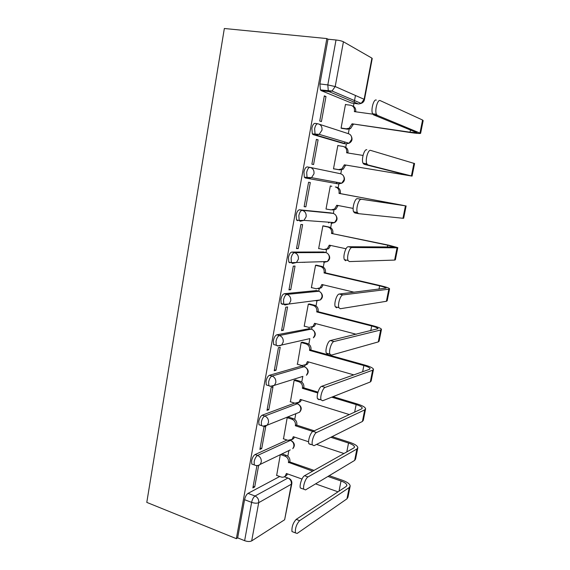 <?xml version="1.0" encoding="UTF-8"?>
<svg xmlns="http://www.w3.org/2000/svg" width="570" height="570" viewBox="0 0 570 570"><rect width="100%" height="100%" fill="white"/><g stroke="black" fill="none" stroke-linecap="round" stroke-linejoin="round"><path stroke-width="0.85" d="M287.045 440.019L255.068 454.561C253.486 455.558 252.339 457.617 251.627 460.745L251.762 464.03L254.327 464.949M294.633 403.104L262.214 415.202C260.64 416.079 259.5 418.088 258.787 421.244L258.951 424.736L260.561 425.27M302.634 366.239L301.772 365.983L269.46 375.288C267.907 376.029 266.767 377.995 266.04 381.18L266.233 384.907L268 385.448M309.496 328.648L276.813 334.804C275.267 335.409 274.134 337.326 273.401 340.539L273.629 344.515L275.623 345.078M316.428 290.565L284.266 293.735C282.741 294.206 281.608 296.072 280.875 299.314L281.138 303.568L282.349 304.323L283.497 304.173M323.447 251.976L291.833 252.075C290.322 252.403 289.19 254.213 288.448 257.49L288.755 262.036L289.881 262.813M330.557 212.874L299.507 209.803C298.01 209.995 296.885 211.741 296.136 215.054L296.493 219.92L297.533 220.704M310.023 167.388L307.294 166.917C305.812 166.953 304.693 168.649 303.938 171.998L304.344 177.206L305.285 177.975L308.007 178.46L307.073 177.698L306.674 172.475C307.437 169.126 308.548 167.43 310.023 167.388C312.98 168.25 314.298 170.387 313.985 173.807L311.541 177.669L308.007 178.46L338.452 183.918L341.779 183.198L344.081 179.643C344.38 176.486 343.14 174.513 340.368 173.708L310.315 167.452M317.625 123.754L315.196 123.391C313.735 123.277 312.624 124.915 311.854 128.293L312.324 133.879L313.158 134.613L315.915 135.04L315.082 134.299L314.626 128.706C315.388 125.322 316.5 123.69 317.96 123.797C320.946 124.595 322.285 126.718 321.972 130.188L319.193 134.342L315.915 135.04L345.954 143.882L349.032 143.255L351.647 139.436C351.954 136.244 350.7 134.271 347.899 133.53L319.385 124.267M287.836 456.2L288.89 450.564M294.74 419.37L295.802 413.713M297.64 403.916L297.804 403.026M301.737 382.05L302.798 376.399M304.594 366.824L304.872 365.327M308.826 344.23L309.881 338.616M311.64 329.239L312.011 327.266M316.015 305.905L317.055 300.354M318.78 291.156L319.236 288.712M323.297 267.059L324.195 262.271M326.012 252.56L326.56 249.632M330.678 227.686L331.491 223.34M333.35 213.444L333.992 210.024M338.16 187.779L338.886 183.882M340.782 173.8L341.516 169.867M345.748 147.316L346.389 143.889M348.313 133.615L349.346 128.115M353.436 106.291L353.991 103.348M354.205 102.194L355.466 95.482M291.812 483.738L284.63 519.755L251.684 540.894C249.881 541.757 247.53 541.692 244.63 540.681L237.654 537.866L244.573 499.698C245.271 496.598 246.425 494.496 248.014 493.378L279.735 476.492M236.358 538.664L146.789 502.391L224.338 28.5L326.852 38.568L236.358 538.664L237.654 537.866M351.362 102.999L321.152 90.609L329.025 91.62L328.306 90.929L327.814 84.923L336.015 39.993C339.307 40.377 341.779 40.969 343.425 41.767L335.196 86.547L364.123 99.294L371.911 58.126L343.425 41.767M371.911 58.126L372.224 58.539L364.472 99.529M336.015 39.993L327.999 39.202L326.852 38.568M325.997 96.529L324.33 95.853L319.742 121.032L321.423 121.595L325.997 96.529L324.245 96.302M346.09 104.638L345.484 104.396L341.067 128.143L342.599 128.499M339.022 145.77L337.846 145.443L333.486 168.863L335.039 169.062M318.096 139.835L316.4 139.358L311.876 164.167L313.586 164.538L318.096 139.835L316.357 139.565M331.826 186.312L330.315 185.927L326.012 209.026L331.042 209.867L334.562 209.069L336.77 205.257L353.136 208.406M305.855 206.867L310.301 182.521L308.584 182.229L304.123 206.682L305.855 206.867L304.152 206.532M324.408 226.098L322.884 225.855L318.637 248.648L319.35 248.648M298.238 248.591L302.62 224.594L300.882 224.48L296.486 248.584L298.238 248.591L296.557 248.221M304.722 262.35L304.266 262.243M317.098 265.335L315.552 265.25L311.37 287.736L311.854 287.686M290.728 289.724L295.046 266.062L293.293 266.133L288.962 289.895L290.728 289.724L289.068 289.311M309.881 304.059L308.32 304.109L304.188 326.296L304.579 326.225M283.326 330.279L287.579 306.952L285.805 307.194L281.537 330.621L283.326 330.279L281.68 329.831M302.763 342.264L301.181 342.456L297.44 364.251M276.022 370.265L280.226 347.265L278.431 347.671L274.22 370.771L276.022 370.265L274.398 369.78M295.737 379.962L294.141 380.297L290.415 401.786M268.826 409.695L272.966 387.016L271.149 387.593L267.002 410.364L268.826 409.695L267.216 409.182M288.798 417.169L287.195 417.632L283.497 438.829M261.723 448.583L265.805 426.218L263.981 426.951L259.884 449.409L261.723 448.583L260.134 448.034M343.575 143.512L313.158 134.613M256.906 465.768L252.866 487.92L254.719 486.944L253.151 486.36M280.298 454.71L276.671 475.394M321.245 261.829L321.701 261.701M328.519 222.906L329.702 222.257M335.894 183.462L337.461 182.407M344.137 143.348L345.199 142.108M327.999 39.202L319.891 83.933L320.418 89.925L321.152 90.609M254.719 486.944L258.645 465.455M420.646 133.209L423.161 120.612L422.57 120.028L380.19 100.598C377.639 99.002 374.49 110.473 376.435 114.292L377.354 115.368L373.521 114.841L372.595 113.765C370.621 109.946 373.763 98.503 376.343 100.099M372.794 114.157L354.355 111.613L354.433 111.214C354.747 107.951 353.464 105.963 350.6 105.243L345.456 104.552M352.274 105.835C354.882 106.711 356.029 108.671 355.701 111.713L355.687 111.798M341.088 128.029L346.204 128.791L349.239 128.179L352.068 123.811L411.141 132.646C416.684 133.43 419.848 133.658 420.624 133.337L377.354 115.368M373.521 114.841L417.062 132.725L410.044 132.212L352.068 123.811M353.343 124.267L350.522 128.613L347.493 129.219L346.204 128.791M341.743 128.371L347.493 129.219M412.089 176.066L414.582 163.561L370.635 150.395C368.106 149.247 364.992 160.134 366.809 163.804L367.849 164.922L364.073 164.295L363.019 163.177C361.18 159.507 364.287 148.642 366.845 149.796M363.026 155.439L346.624 152.788L346.703 152.389C347.002 149.162 345.741 147.167 342.912 146.39L337.818 145.585M343.917 146.675L344.209 146.761C347.03 147.53 348.291 149.525 347.985 152.739L347.935 152.995M333.507 168.741L338.566 169.611L341.872 168.898L344.365 164.816L412.082 176.109L367.849 164.922M364.073 164.295L408.548 175.482L344.365 164.816M345.655 165.122L343.168 169.183L339.877 169.896L338.566 169.611M333.5 168.798L339.877 169.896M361.245 199.372C358.737 198.631 355.659 209.005 357.347 212.524L358.502 213.657L402.962 218.274L405.448 205.834L357.497 198.673L402.62 205.264L339 193.394L339.072 193.002C339.371 189.81 338.124 187.801 335.324 186.967L336.635 187.188C339.428 188.022 340.675 190.024 340.376 193.209L340.304 193.593L405.448 205.834M358.338 213.622L354.775 212.931L353.607 211.798C351.889 208.285 354.968 197.925 357.497 198.673M339 193.394L340.304 193.593M338.067 205.506L335.88 209.211L332.367 210.009M406.125 205.92L403.66 218.267L402.962 218.274M352.004 247.537C349.517 247.173 346.467 257.113 348.049 260.476L349.31 261.587L394.618 260.077L397.069 247.815L352.004 247.537L348.313 246.739L394.319 246.988L387.685 245.193L331.476 233.444L331.548 233.059C331.847 229.902 330.607 227.886 327.836 226.995L322.862 225.969M345.634 260.768L344.358 259.649C342.755 256.293 345.798 246.375 348.313 246.739M331.476 233.444L388.847 245.207L397.796 247.629L397.069 247.815M323.411 225.891L329.175 227.074C331.932 227.964 333.165 229.974 332.873 233.116L332.802 233.501M318.666 248.499L323.618 249.582L327.315 248.712L329.282 245.15L346.019 248.762M330.557 245.421L328.648 248.712L325.214 249.632M397.774 247.736L395.366 259.82L394.618 260.077M342.919 294.911C340.447 294.904 337.433 304.451 338.901 307.665L340.269 308.74L386.396 301.288L388.811 289.197L342.919 294.911L339.271 294.027L386.125 288.114C385.733 287.558 383.567 286.81 379.641 285.869L324.059 272.945L324.131 272.567C324.423 269.453 323.197 267.423 320.454 266.475L315.531 265.349M336.635 307.829L335.26 306.753C333.771 303.539 336.777 294.013 339.271 294.027M324.059 272.945L325.399 272.866L380.817 285.741C386.118 287.002 389.039 288.014 389.581 288.769L388.811 289.197M316.535 265.207L321.808 266.418C324.537 267.358 325.762 269.382 325.47 272.488L325.399 272.866M311.398 287.572L316.286 288.762L320.133 287.829L321.886 284.494L354.184 292.225M302.72 262.407L302.264 262.307M303.66 262.264L304.116 262.364M323.154 284.801L321.48 287.7L318.409 288.741M389.545 288.954L387.18 300.789L386.396 301.288M333.977 341.53C331.519 341.836 328.541 351.056 329.916 354.127L331.37 355.124L378.288 341.915L380.667 329.994L333.977 341.53L330.379 340.554L378.053 328.669C377.703 327.907 375.58 327.016 371.697 325.983L316.735 311.918L316.806 311.548C317.098 308.47 315.88 306.425 313.172 305.427L308.306 304.195M327.786 354.127L326.318 353.122C324.921 350.051 327.907 340.853 330.379 340.554M316.735 311.918L318.096 311.704L372.901 325.712C378.138 327.094 381.002 328.299 381.48 329.332L380.667 329.994M309.474 303.953L314.54 305.235C317.241 306.225 318.452 308.263 318.167 311.334L318.096 311.704M304.223 326.126L309.061 327.415L313.023 326.446L314.597 323.311L356.321 334.277M315.844 323.639L314.391 326.175L311.647 327.287M381.43 329.595L379.114 341.181L378.288 341.915M325.178 387.393C322.741 387.999 319.791 396.927 321.067 399.862L322.613 400.774L370.293 381.971L372.637 370.215L325.178 387.393L321.63 386.332L369.445 369.324L370.094 368.655C369.788 367.7 367.707 366.66 363.874 365.548L309.517 350.372L309.588 350.009C309.866 346.959 308.669 344.907 305.99 343.86L301.167 342.527M319.079 399.691L317.519 398.772C316.222 395.844 319.171 386.93 321.63 386.332M309.517 350.372L310.892 350.023L365.092 365.135C370.272 366.631 373.072 368.028 373.5 369.324L372.637 370.215M302.435 342.171L307.373 343.532C310.044 344.579 311.241 346.624 310.956 349.659L310.892 350.023M297.141 364.166L301.929 365.555L305.983 364.551L307.408 361.615L353.813 374.882M308.627 361.964L307.365 364.159L304.929 365.299M373.428 369.674L371.163 381.009L370.293 381.971M316.521 432.523C314.099 433.407 311.177 442.085 312.374 444.885L313.999 445.697L362.413 421.472L364.722 409.88L316.521 432.523L313.023 431.383L361.565 408.918L362.249 408.084C361.979 406.937 359.948 405.762 356.15 404.565L331.726 397.183M310.507 444.529L308.869 443.716C307.65 440.916 310.572 432.26 313.023 431.383M317.754 392.958L302.392 388.312L302.456 387.949C302.734 384.935 301.551 382.876 298.901 381.779L294.134 380.354M302.392 388.312L303.781 387.835L317.982 392.124M295.452 379.876L300.297 381.323C302.941 382.42 304.123 384.472 303.846 387.472L303.781 387.835M290.159 401.707L294.897 403.182L299.022 402.171L300.312 399.406L349.36 414.568M333.037 396.663L357.39 404.016C362.513 405.626 365.249 407.215 365.619 408.761L364.722 409.88M301.502 399.777L300.411 401.651L298.238 402.798M365.534 409.189L363.318 420.29L362.413 421.472M308.007 476.94C305.591 478.088 302.691 486.545 303.817 489.224L305.52 489.908L354.64 460.418L356.92 448.989L308.007 476.94L304.544 475.722L353.799 447.97L354.504 446.973C354.276 445.64 352.288 444.336 348.534 443.054L330.807 437.283M302.072 488.668L300.354 487.977C299.214 485.298 302.114 476.855 304.544 475.722M312.887 431.454L295.36 425.754L295.424 425.391C295.702 422.413 294.526 420.347 291.904 419.199L287.187 417.675M295.36 425.754L296.763 425.149L314.234 430.82M288.555 417.09L293.315 418.615C295.93 419.762 297.105 421.821 296.828 424.793L296.763 425.149M283.262 438.75L287.95 440.325L292.132 439.306L293.308 436.698L308.605 441.779M343.952 453.521L316.549 444.415M332.118 436.627L349.795 442.37C354.854 444.094 357.54 445.861 357.853 447.657L356.92 448.989M294.469 437.083L293.543 438.658L291.576 439.798M357.753 448.155L355.58 459.028L354.64 460.418M299.62 520.667C296.486 524.151 295.075 528.219 295.395 532.879L297.169 533.427L346.966 498.836L349.218 487.564L299.62 520.667L296.201 519.37L346.132 486.481L346.866 485.327C346.681 483.816 344.729 482.377 341.024 481.016L327.928 476.456M293.636 532.195L291.975 531.553C291.641 526.901 293.051 522.84 296.201 519.37M312.673 471.141L288.484 462.348C288.755 459.399 287.594 457.325 284.993 456.128L280.54 454.589M288.42 462.697L289.838 461.978L314.027 470.378M281.979 453.898L286.425 455.423C289.011 456.62 290.173 458.686 289.902 461.622L289.838 461.978M276.457 475.316L281.096 476.976C282.756 477.503 284.166 477.168 285.321 475.964L286.389 473.499L301.993 479.042M338.017 491.825L315.588 483.866M329.239 475.665L342.299 480.211C347.301 482.042 349.93 483.98 350.194 486.025L349.218 487.564M287.522 473.898L286.746 475.202L284.957 476.32M350.08 486.588L347.957 497.232L346.966 498.836M290.251 449.908L260.127 464.429C258.923 465.661 257.462 466.003 255.759 465.462L254.284 464.928L254.149 461.636C254.861 458.508 256.001 456.442 257.583 455.444L290.322 440.411M255.068 454.561L257.583 455.444C260.305 456.72 261.53 458.935 261.252 462.078L260.127 464.429C258.331 465.747 256.379 465.918 254.284 464.928M263.084 426.118L261.495 425.583L261.338 422.085C262.05 418.922 263.19 416.905 264.758 416.029L297.248 403.774L295.98 403.375M262.214 415.202L264.758 416.029C267.515 417.254 268.748 419.456 268.47 422.641L267.23 425.149L262.905 426.189M270.565 386.239L268.812 385.698L268.62 381.964C269.346 378.772 270.486 376.806 272.033 376.058L304.202 366.688L305.185 367.108M269.46 375.288L272.033 376.058C274.818 377.226 276.072 379.421 275.787 382.641L274.412 385.327L270.159 386.36M309.268 338.751L277.512 345.969L276.236 345.249L276.015 341.273C276.742 338.053 277.875 336.129 279.414 335.516L311.241 329.111L312.061 329.417M276.813 334.804L279.414 335.516C282.236 336.628 283.497 338.815 283.204 342.071L281.68 344.95C279.97 345.99 278.16 346.09 276.236 345.249L273.629 344.515M315.417 300.568L316.535 300.846L320.368 299.92L289.033 304.002L284.971 304.993L283.767 304.238L283.511 299.984C284.252 296.735 285.378 294.868 286.902 294.391L319.008 291.242M284.266 293.735L286.902 294.391C289.752 295.445 291.035 297.618 290.736 300.917L289.033 304.002L283.767 304.238L281.138 303.568M324.971 261.594L323.746 262.392L327.437 261.523L296.457 262.485L292.538 263.425L291.42 262.656L291.12 258.103C291.868 254.819 292.994 253.009 294.498 252.674L326.026 252.56M291.833 252.075L294.498 252.674C297.383 253.657 298.673 255.823 298.374 259.165L296.457 262.485L291.42 262.656L288.755 262.036M332.474 222.464L331.049 223.419L334.576 222.614L303.967 220.376L300.219 221.253L299.186 220.476L298.844 215.603C299.592 212.289 300.711 210.53 302.207 210.344L333.122 213.387M299.507 209.803L302.207 210.344C305.121 211.263 306.432 213.415 306.126 216.799L303.967 220.376L299.186 220.476L296.493 219.92M248.014 493.378L255.046 496.014L287.907 478.045L284.323 476.769M284.63 519.755L291.356 484.208L258.702 502.69L251.684 540.894M350.949 102.942L358.331 103.925L329.025 91.62L332.039 91.022L361.159 103.398L358.822 103.968M301.772 365.983L304.202 366.688C306.831 367.757 308.007 369.78 307.729 372.766L306.425 375.26C309.018 372.531 308.776 369.923 305.705 367.451M308.79 328.455L311.241 329.111C313.899 330.13 315.089 332.146 314.804 335.16L313.358 337.832C315.944 335.388 315.915 332.866 313.265 330.265M315.894 290.429L318.381 291.035C321.06 292.004 322.264 294.013 321.979 297.063L320.368 299.92C322.962 297.711 323.119 295.267 320.832 292.588M323.105 251.897L325.605 252.453C328.327 253.365 329.538 255.36 329.246 258.445L327.437 261.523C330.066 259.507 330.393 257.127 328.406 254.377M330.401 212.845L332.937 213.344C335.68 214.199 336.906 216.194 336.613 219.315L334.576 222.614C337.269 220.761 337.746 218.431 336.008 215.61M343.375 143.476L346.204 143.911M340.005 182.877L338.452 183.918M317.469 300.297L316.535 300.846M309.823 338.623L309.424 338.794M302.919 376.364L274.412 385.327C272.667 386.46 270.8 386.588 268.812 385.698L266.233 384.907M296.578 413.4L299.564 412.21L300.746 409.873C301.017 406.923 299.849 404.892 297.248 403.774M291.548 440.817C294.804 443.118 295.217 445.747 292.781 448.69L293.849 446.502C294.12 443.595 292.973 441.558 290.408 440.389M319.891 83.933L327.814 84.923L335.196 86.547L332.039 91.022L320.418 89.925M244.573 499.698L251.619 502.37C252.325 499.263 253.472 497.147 255.046 496.014C257.761 497.346 258.972 499.577 258.702 502.69C256.906 503.445 254.548 503.339 251.619 502.37L244.63 540.681M287.907 478.045C290.472 479.263 291.619 481.315 291.356 484.208L291.854 483.517C292.04 481.272 291.127 479.57 289.111 478.422M364.123 99.294L361.159 103.398C362.976 102.714 364.08 101.446 364.465 99.6L364.123 99.294M355.701 111.713L354.433 111.214M410.044 132.212L410.507 129.867M353.265 124.666L351.989 124.21M420.012 132.831L422.57 120.028M347.985 152.739L346.703 152.389M401.679 174.484L401.829 173.736M345.584 165.514L344.294 165.207M411.426 175.866L413.948 163.241M340.376 193.209L339.072 193.002M395.78 204.288L395.851 203.932M336.635 187.188L335.324 186.967M338.01 205.798L336.699 205.642M332.873 233.116L331.548 233.059M387.315 247.066L387.685 245.193M329.175 227.074L327.836 226.995M330.536 245.542L329.211 245.528M325.47 272.488L324.131 272.567M378.972 289.232L379.641 285.869M321.808 266.418L320.454 266.475M323.005 284.765L321.822 284.872M318.167 311.334L316.806 311.548M370.749 330.785L371.697 325.983M314.54 305.235L313.172 305.427M315.388 323.525L314.526 323.682M310.956 349.659L309.588 350.009M362.648 371.74L363.874 365.548M307.373 343.532L305.99 343.86M308.014 361.786L307.337 361.979M303.846 387.472L302.456 387.949M354.661 412.117L356.15 404.565M300.297 381.323L298.901 381.779M300.803 399.556L300.24 399.762M296.828 424.793L295.424 425.391M346.781 451.924L348.534 443.054M293.315 418.615L291.904 419.199M293.721 436.834L293.237 437.055M289.902 461.622L288.484 462.348M339.015 491.169L341.024 481.016M286.425 455.423L284.993 456.128M286.746 473.627L286.325 473.855M312.324 133.879L319.193 134.342L349.032 143.255C351.961 141.674 352.737 139.372 351.362 136.344M304.344 177.206L311.541 177.669L341.779 183.198C344.572 181.488 345.199 179.179 343.66 176.265M258.951 424.736L261.495 425.583C263.54 426.524 265.456 426.381 267.23 425.149L299.564 412.21C302.121 409.253 301.715 406.602 298.359 404.258M284.387 476.734L287.978 478.016M376.435 114.292L372.595 113.765M350.522 128.613L349.239 128.179M366.809 163.804L363.019 163.177M343.168 169.183L341.872 168.898M357.347 212.524L353.607 211.798M335.88 209.211L334.562 209.069M348.049 260.476L344.358 259.649M328.648 248.712L327.315 248.712M338.901 307.665L335.26 306.753M321.48 287.7L320.133 287.829M329.916 354.127L326.318 353.122M314.391 326.175L313.023 326.446M321.067 399.862L317.519 398.772M307.365 364.159L305.983 364.551M312.374 444.885L308.869 443.716M300.411 401.651L299.022 402.171M303.817 489.224L300.354 487.977M293.543 438.658L292.132 439.306M354.433 447.343L354.504 446.973M295.395 532.879L291.975 531.553M286.746 475.202L285.321 475.964M346.788 485.754L346.866 485.327"/></g></svg>
